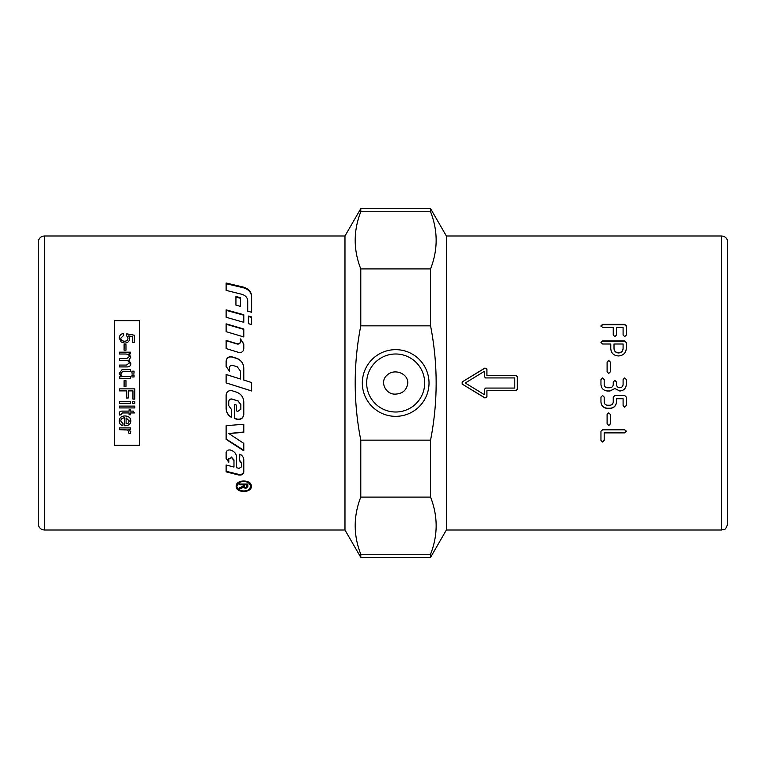 <?xml version="1.0" encoding="UTF-8"?>
<svg xmlns="http://www.w3.org/2000/svg" width="766" height="766" viewBox="0 0 766 766"><rect width="100%" height="100%" fill="white"/><g stroke="black" fill="none" stroke-linecap="round" stroke-linejoin="round"><path stroke-width="1.15" d="M243.789 368.226C243.521 363.381 241.089 360.106 236.483 358.402L232.088 357.042C228.641 356.506 226.65 357.933 226.123 361.322L226.123 366.464M251.641 382.55L243.789 380.08L251.641 382.55L251.641 390.986L226.123 382.904L226.123 374.459L240.514 379.026L226.123 374.526M226.439 383L251.641 390.928M240.514 379.026L240.514 371.204L237.326 366.857L232.807 365.43C230.834 365.123 229.695 365.947 229.398 367.91L229.398 371.175L226.123 366.349L226.123 361.169C226.65 357.76 228.641 356.324 232.088 356.86L236.483 358.229C241.089 359.943 243.521 363.237 243.789 368.12L243.789 380.06M243.789 471.444C243.339 473.761 241.635 474.738 238.676 474.374L226.123 471.253M241.596 466.255L241.596 462.76L239.538 460.213M226.123 456.546L226.123 452.304M228.785 461.726L226.123 457.877M228.785 458.595L228.785 462.271L226.123 458.403L226.123 452.783C226.497 450.609 227.923 449.69 230.384 450.025L230.662 450.102C234.396 451.375 236.368 453.75 236.589 457.206L236.589 467.729L239.04 468.371L241.596 466.839L241.596 463.315L239.538 460.749L239.863 454.104C242.382 455.483 243.693 457.436 243.789 459.973L243.789 472.057C243.339 474.393 241.635 475.38 238.676 475.006L226.123 471.866L226.123 465L233.975 467.049L233.975 460.481L231.466 457.541L228.785 459.121L231.342 457.513M233.975 466.475L233.975 459.945L231.342 456.996M241.596 462.76L241.596 463.315M233.975 459.945L233.975 460.481M251.641 296.863C251.325 292.239 248.433 289.175 242.966 287.652L226.123 283.698M251.641 312.26L247.715 311.178L247.715 300.875C247.495 297.591 245.522 295.389 241.778 294.278L226.123 290.371L226.123 283.008L242.966 286.991C248.433 288.514 251.325 291.607 251.641 296.27L251.641 312.26M226.123 408.268C226.257 412.137 228 415.067 231.361 417.087L231.361 414.444M228.737 405.501L228.737 401.518C229.044 399.574 230.183 398.76 232.146 399.057L238.111 400.924L240.85 404.611L238.111 401.049L232.146 399.172C230.183 398.866 229.044 399.689 228.737 401.652L228.737 405.664L231.361 409.312L231.361 417.326C228 415.296 226.257 412.338 226.123 408.45L226.123 395.093C226.65 391.656 228.641 390.2 232.088 390.737L236.483 392.135C241.089 393.877 243.521 397.19 243.789 402.064L243.789 414.444C243.186 418.284 240.917 419.902 236.972 419.299L234.626 418.581L234.626 404.525L236.589 405.147L236.589 410.949L237.862 411.342L240.85 409.197L240.85 404.611M234.626 418.332L236.972 419.05C240.917 419.653 243.186 418.045 243.789 414.224M226.123 439.004L243.789 450.303M228.804 433.518L243.789 443.38L243.789 450.772L226.123 439.397L226.123 425.666L243.789 424.259L243.789 432.35L228.804 433.518L243.789 432.005M250.568 485.989L250.587 486.343C251.009 479.966 236.522 479.966 236.943 486.343C236.522 492.481 251.009 492.481 250.587 486.343M250.587 485.634L247.849 481.709M239.672 481.709L236.962 485.989M251.334 485.989L248.835 489.541M238.686 489.541L236.196 485.989M251.344 486.343C251.813 493.151 235.708 493.151 236.177 486.343C235.708 479.238 251.813 479.238 251.344 486.343M243.789 344.269L240.534 339.242L240.534 341.636C240.227 343.522 239.097 344.317 237.125 344.02L226.123 340.698M240.534 338.945L243.789 344.001L243.789 348.779C243.339 351.661 241.635 352.877 238.676 352.427L226.123 348.549L226.123 340.401L237.125 343.752C239.097 344.049 240.227 343.245 240.534 341.349L240.534 338.945M243.789 329.38L226.123 324.248M243.789 329.007L243.789 336.944L226.123 331.659L226.123 323.836L243.789 329.007M226.123 310.335L243.789 315.209M243.789 314.74L243.789 322.323L226.123 317.268L226.123 309.828L243.789 314.74M235.938 297.122L240.514 298.29M240.514 306.381L235.938 305.146L235.938 296.519L240.514 297.696L240.514 306.381M251.641 317.411L248.375 316.492M248.375 323.654L248.375 316.032L251.641 316.952L251.641 324.602L248.375 323.654M246.93 484.811L246.93 484.112L244.239 484.112L244.239 486.467L245.608 487.885L246.93 486.659L246.93 484.811L244.239 484.811M247.83 485.912L245.608 487.932L243.397 486.343L242.994 487.511L239.691 489.12L239.691 488.181L243.31 485.711L243.31 484.112L239.691 484.112L239.691 483.336M242.994 486.793L239.691 488.382L239.691 487.454M243.31 484.811L239.691 484.811L239.691 484.035L247.83 484.035L247.83 486.63L245.608 488.66L243.397 487.061L242.994 487.511M243.397 486.343L243.397 487.061M44.38 235.995L44.38 530.005C40.684 529.641 38.664 527.621 38.3 523.925L38.3 242.075C38.664 238.379 40.684 236.359 44.38 235.995L344.978 235.995L344.978 530.005L360.786 557.38L430.559 557.38L430.559 554.249C438.008 535.204 438.008 516.15 430.559 497.096L360.786 497.096C353.337 516.15 353.337 535.204 360.786 554.249L360.786 557.38M395.677 394.097C402.83 393.619 406.87 389.913 407.809 383C407.952 373.128 394.231 368.369 387.337 374.947C379.046 381.334 385.7 394.959 395.677 394.097M360.786 440.153L430.559 440.153C438.008 402.054 438.008 363.946 430.559 325.847L360.786 325.847C353.337 363.946 353.337 402.054 360.786 440.153L360.786 497.096M430.559 440.153L430.559 497.096M430.559 557.38L446.367 530.005L446.367 235.995L430.559 208.62L430.559 211.751L360.786 211.751C353.337 230.796 353.337 249.85 360.786 268.904L360.786 325.847M360.786 268.904L430.559 268.904C438.008 249.85 438.008 230.796 430.559 211.751M430.559 268.904L430.559 325.847M344.978 235.995L360.786 208.62L360.786 211.751M360.786 554.249L430.559 554.249M429.017 383A33.35 33.35 0 0 1 378.998 411.878A33.35 33.35 0 0 1 378.998 354.122A33.35 33.35 0 0 1 429.017 383M424.68 383A29.012 29.012 0 0 0 381.171 357.875A29.012 29.012 0 0 0 381.171 408.125A29.012 29.012 0 0 0 424.68 383M514.8 388.065L514.8 377.935L485.654 377.935L484.38 376.661L484.38 371.328L465.268 383L484.38 394.672L484.38 389.339L485.654 388.065L514.8 388.065M727.7 523.925L727.7 242.075C727.336 238.379 725.316 236.359 721.62 235.995L721.62 530.005C723.468 528.837 724.856 532.188 727.7 523.925M623.093 348.386L623.093 344.011L614.016 344.011L614.016 348.386C614.246 351.067 615.768 352.523 618.583 352.762C621.341 352.523 622.844 351.067 623.093 348.386L623.093 344.279M446.367 235.995L721.62 235.995M602.593 429.803L624.702 429.803L626.31 431.344L624.702 432.876L604.192 432.876L604.192 440.527L602.593 442.02L600.956 440.527L600.956 431.344L602.593 429.803M608.731 425.542L607.103 423.981L607.103 414.444L608.731 412.874L610.339 414.444L610.339 423.981L608.731 425.542L607.103 423.703M613.25 397.114L614.878 395.495L624.721 395.495L626.329 397.114L626.329 405.616L624.721 407.225L623.093 405.616L623.093 398.741L616.486 398.741L616.486 401.997C616.094 405.932 613.92 408.077 609.966 408.441L607.505 408.441C603.503 408.058 601.329 405.913 600.956 401.997L600.956 397.114L602.593 395.495L604.192 397.114L604.192 401.978C604.364 403.96 605.466 405.051 607.505 405.224L609.966 405.224C611.957 405.032 613.059 403.95 613.25 401.978L613.25 397.114M609.966 387.759C611.957 387.567 613.059 386.476 613.25 384.475L613.25 382.014L614.878 380.386L616.486 382.014L616.486 384.475C616.659 386.485 617.769 387.577 619.809 387.759C621.81 387.567 622.902 386.476 623.093 384.475L623.093 379.543L624.721 377.916L626.329 379.543L626.329 384.475C625.937 388.458 623.773 390.631 619.809 391.014L614.878 388.554L609.966 391.014L607.505 391.014C603.503 390.631 601.329 388.458 600.956 384.475L600.956 379.543L602.593 377.916L604.192 379.543L604.192 384.475C604.364 386.485 605.466 387.577 607.505 387.759L609.966 387.759M608.731 373.454L607.103 371.826L607.103 362.04L608.731 360.451L610.339 362.04L610.339 371.826L608.731 373.454M486.917 375.397L516.064 375.397L517.328 376.661L517.328 389.339L516.064 390.603L486.917 390.603L486.917 396.922L484.993 397.994L462.176 384.082L462.176 381.918L484.993 368.006L486.917 369.078L486.917 375.455L516.064 375.397M600.956 325.856L602.593 324.363L624.721 324.363L626.329 325.856L626.329 335.048L624.721 336.6L623.093 335.048L623.093 327.369L616.486 327.369L616.486 335.048L614.878 336.6L613.25 335.048L613.25 327.369L602.593 327.369L600.956 325.856M624.721 340.88L626.329 342.44L626.329 348.386C625.889 353.002 623.304 355.529 618.583 355.96C613.671 355.663 611.067 353.145 610.78 348.386L610.78 344.011L602.593 344.011L600.956 342.44L602.593 340.88L624.721 340.88L626.329 342.718M600.956 342.718L602.593 341.167L624.721 341.167M614.016 344.279L614.016 348.616C614.246 351.288 615.768 352.733 618.583 352.973C621.341 352.733 622.844 351.288 623.093 348.616M600.956 326.259L602.593 324.765L624.721 324.765L626.329 326.259M517.328 376.709L516.064 375.455M486.917 390.603L516.064 390.545L517.328 389.291M486.917 369.174L484.993 368.111L462.176 381.928L462.176 384.072L484.993 397.889L486.917 396.826M607.103 362.184L608.731 360.614L610.339 362.184M613.25 382.014L614.878 380.396L616.486 382.014M623.093 379.572L624.721 377.954L626.329 379.572M626.329 384.465C625.937 388.419 623.773 390.583 619.809 390.957L614.878 388.554M614.878 388.515L609.966 390.957L607.505 390.957C603.503 390.583 601.329 388.419 600.956 384.465M600.956 379.572L602.593 377.954L604.192 379.572L604.192 382.837M626.329 405.453L624.721 407.052L623.093 405.453M616.486 398.741L623.093 398.741M616.486 401.863C616.094 405.769 613.92 407.905 609.966 408.259L607.505 408.259C603.503 407.885 601.329 405.76 600.956 401.863M610.339 423.703L608.731 425.254M626.31 431.009L624.702 432.531L604.192 432.876M604.192 440.124L602.593 441.618L600.956 440.124M139.68 445.343L139.68 320.657L114.335 320.657L114.335 445.343L139.68 445.343M129.272 420.955L126.093 417.92L126.093 423.866L128.19 423.186L129.272 420.955L126.093 417.92M120.817 421.041L123.096 423.847L122.847 425.705C120.53 425.082 119.352 423.531 119.285 421.041C119.391 417.786 121.277 416.082 124.944 415.948C128.755 416.139 130.699 417.805 130.804 420.936C130.699 423.962 128.793 425.57 125.059 425.752L124.561 425.743L124.561 417.815C122.1 418.073 120.856 419.146 120.817 421.041L120.817 421.013C120.856 419.117 122.1 418.045 124.561 417.796L124.561 417.815M121.124 413.975L121.2 414.77L119.544 415.028L119.381 413.65C119.094 411.821 120.224 410.969 122.751 411.112L129.109 411.112L129.109 409.762L130.555 409.762L130.555 411.112L133.284 411.112L134.404 412.941L130.555 412.941L130.555 414.77L129.109 414.77L129.109 412.941L122.656 412.941L121.124 413.975L122.656 412.922L129.109 412.941M119.534 407.933L119.534 406.095L134.739 406.095L134.739 407.933L119.534 407.933M132.595 403.328L132.595 401.48L134.739 401.48L134.739 403.328L132.595 403.328M119.534 403.328L119.534 401.48L130.555 401.48L130.555 403.328L119.534 403.328M126.438 390.88L119.534 390.88L119.534 388.869L134.739 388.869L134.739 399.105L132.949 399.105L132.949 390.88L128.238 390.88L128.238 398.004L126.438 398.004L126.438 390.88L119.534 390.88L119.534 388.869M124.102 386.476L124.102 380.721L125.978 380.721L125.978 386.476L124.102 386.476M131.924 373.099L131.924 371.165L134.05 371.165L134.05 373.099L131.924 373.099L131.924 371.165L134.05 371.165L134.05 373.109M131.924 376.968L131.924 375.024L134.05 375.024L134.05 376.968L131.924 376.968L131.924 375.034L134.05 375.034L134.05 376.977M119.534 378.528L119.534 376.862L121.152 376.862L119.285 373.377L121.995 369.739L130.555 369.624L130.555 371.481L122.474 371.596L120.904 373.751C120.856 375.666 122.11 376.642 124.657 376.671L130.555 376.671L130.555 378.528L119.534 378.528L119.534 376.872L121.152 376.862M119.534 354.007L119.534 352.178L130.555 352.178L130.555 353.815L129.004 353.815L130.804 357.1L128.86 360.173L130.804 363.544C130.823 365.755 129.588 366.876 127.089 366.924L119.534 366.924L119.534 365.076L126.476 365.076L129.176 363.132C129.234 361.466 128.152 360.575 125.93 360.46L119.534 360.46L119.534 358.612L126.687 358.612L129.176 356.688C129.282 354.945 127.97 354.055 125.251 354.007L119.534 354.007M124.102 350.167L124.102 344.585L125.978 344.585L125.978 350.167L124.102 350.167M119.276 338.16C119.41 335.412 120.827 333.871 123.517 333.526L123.68 335.374L120.808 338.151C120.932 340.047 122.167 341.071 124.532 341.234C126.744 341.129 127.903 340.094 127.979 338.132L126.495 335.498L126.735 333.842L134.548 335.24L134.548 342.44L132.757 342.44L132.757 336.657L128.678 335.872L129.626 338.601C129.435 341.387 127.788 342.89 124.705 343.139L121.124 341.981L119.276 338.16M128.88 431.67L127.482 429.956L119.534 429.659L119.534 427.916L130.555 427.916L130.555 429.515L128.889 429.515L130.804 431.775L130.21 433.575L128.468 432.962L128.88 431.67L127.482 429.985L119.534 429.688L119.534 427.888M123.096 423.818L122.847 425.705M122.847 425.676C120.53 425.053 119.352 423.502 119.285 421.013M130.804 420.917C130.699 423.933 128.793 425.542 125.059 425.724L124.561 425.714M121.2 414.751L119.544 415.028L119.381 413.63M129.109 411.093L129.109 409.743M130.555 409.743L130.555 411.093M134.404 412.922L130.555 412.941M130.555 414.751L129.109 414.751M134.739 406.076L134.739 407.914L119.534 407.914L119.534 406.076M134.739 401.47L134.739 403.318L132.595 403.318L132.595 401.47M130.555 401.47L130.555 403.318L119.534 403.318L119.534 401.47M134.739 388.869L134.739 399.096L132.949 399.096M132.949 390.88L128.238 390.88M128.238 397.994L126.438 397.994M124.102 380.721L125.978 380.721M125.978 386.466L124.102 386.466M119.285 373.387L121.995 369.739L130.555 369.633L130.555 371.491M120.904 373.76L120.904 373.751C120.856 375.675 122.11 376.642 124.657 376.671L130.555 376.671L130.555 378.538M119.534 354.026L119.534 352.207L130.555 352.207L130.555 353.835M130.804 357.109L129.004 353.815M128.86 360.183L130.804 363.553M119.534 366.933L119.534 365.085L126.476 365.085L129.176 363.132M119.534 360.47L119.534 358.632L126.687 358.632L129.176 356.688M124.102 350.186L124.102 344.614L125.978 344.614L125.978 350.186M119.276 338.189C119.41 335.451 120.827 333.909 123.517 333.564L123.68 335.412M127.979 338.16L127.979 338.132C127.903 340.123 126.744 341.157 124.532 341.263L124.532 341.234C122.167 341.1 120.932 340.075 120.808 338.179L120.808 338.151M126.495 335.527L126.735 333.842M126.735 333.88L134.548 335.269L134.548 342.469M132.757 342.469L132.757 336.686M128.678 335.901L129.626 338.639M130.555 427.888L130.555 429.477L128.889 429.515M130.804 431.737L130.21 433.575L128.468 432.924M238.676 474.374L238.676 475.006M231.466 457.034L231.466 457.541M242.966 287.652L242.966 286.991M241.912 487.415L241.912 488.134M245.608 487.932L245.608 488.66M236.943 486.343L236.943 485.634M44.38 530.005L344.978 530.005M360.786 208.62L430.559 208.62M446.367 530.005L721.62 530.005"/></g></svg>
